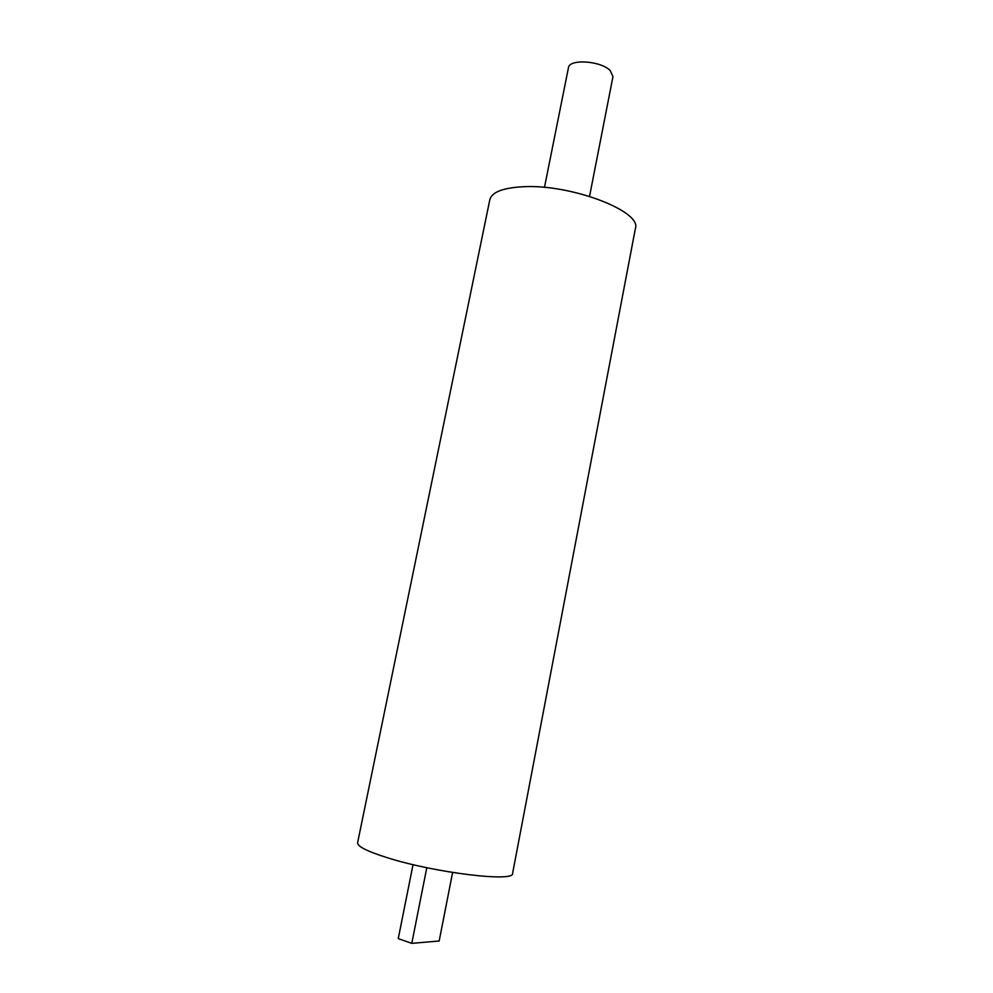 <?xml version="1.0" encoding="UTF-8"?>
<svg xmlns="http://www.w3.org/2000/svg" width="993" height="993" viewBox="0 0 993 993"><rect width="100%" height="100%" fill="white"/><g stroke="black" fill="none" stroke-linecap="round" stroke-linejoin="round"><path stroke-width="1.49" d="M452.609 872.487L439.167 941.004L411.785 943.35L398.255 938.621L413.038 864.642M411.785 943.35L426.804 867.708M522.889 186.746C502.818 187.863 491.808 192.17 489.834 199.667L357.604 842.747C357.306 846.346 367.1 851.311 386.985 857.617C434.363 872.773 514.759 882.454 512.587 873.43L635.396 228.489C642.223 211.323 570.652 183.842 522.889 186.746M589.557 196.329L612.979 76.585L610.186 70.54C600.715 60.685 569.063 58.686 568.443 67.772L544.474 187.404"/></g></svg>
